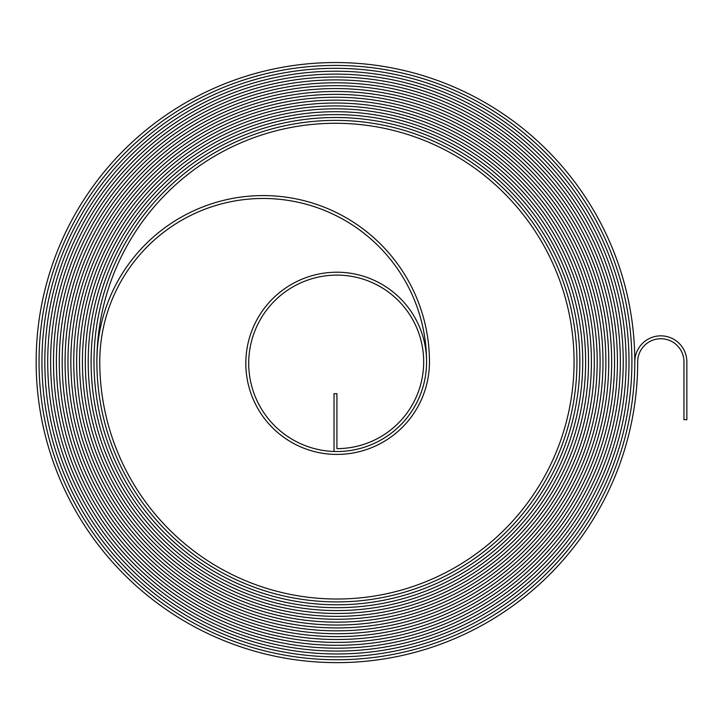 <?xml version="1.0" encoding="UTF-8"?>
<svg xmlns="http://www.w3.org/2000/svg" width="723" height="723" viewBox="0 0 723 723"><rect width="100%" height="100%" fill="white"/><g stroke="black" fill="none" stroke-linecap="round" stroke-linejoin="round"><path stroke-width="0.54" stroke-dasharray="3.62 2.71" d="M660.822 338.735A23.136 23.136 0 0 1 683.958 361.871L683.958 419.711L686.85 419.711L686.85 361.871A26.028 26.028 0 0 0 660.822 335.843A26.028 26.028 0 0 0 634.794 361.871A299.322 299.322 0 0 0 335.472 62.549A299.322 299.322 0 0 0 36.15 361.871A300.768 300.768 0 0 0 336.918 662.639A300.768 300.768 0 0 0 637.686 361.871A23.136 23.136 0 0 1 660.822 338.735M335.472 65.441A296.43 296.43 0 0 0 39.042 361.871A297.876 297.876 0 0 0 336.918 659.747A297.876 297.876 0 0 0 634.794 361.871A297.876 297.876 0 0 1 336.918 659.747A297.876 297.876 0 0 1 39.042 361.871A296.43 296.43 0 0 1 335.472 65.441A296.43 296.43 0 0 1 631.902 361.871A296.43 296.43 0 0 0 335.472 65.441M335.472 68.333A293.538 293.538 0 0 0 41.934 361.871A294.984 294.984 0 0 0 336.918 656.855A294.984 294.984 0 0 0 631.902 361.871A294.984 294.984 0 0 1 336.918 656.855A294.984 294.984 0 0 1 41.934 361.871A293.538 293.538 0 0 1 335.472 68.333A293.538 293.538 0 0 1 629.01 361.871A293.538 293.538 0 0 0 335.472 68.333M335.472 71.225A290.646 290.646 0 0 0 44.826 361.871A292.092 292.092 0 0 0 336.918 653.963A292.092 292.092 0 0 0 629.01 361.871A292.092 292.092 0 0 1 336.918 653.963A292.092 292.092 0 0 1 44.826 361.871A290.646 290.646 0 0 1 335.472 71.225A290.646 290.646 0 0 1 626.118 361.871A290.646 290.646 0 0 0 335.472 71.225M335.472 74.117A287.754 287.754 0 0 0 47.718 361.871A289.2 289.2 0 0 0 336.918 651.071A289.2 289.2 0 0 0 626.118 361.871A289.2 289.2 0 0 1 336.918 651.071A289.2 289.2 0 0 1 47.718 361.871A287.754 287.754 0 0 1 335.472 74.117A287.754 287.754 0 0 1 623.226 361.871A287.754 287.754 0 0 0 335.472 74.117M335.472 77.009A284.862 284.862 0 0 0 50.61 361.871A286.308 286.308 0 0 0 336.918 648.179A286.308 286.308 0 0 0 623.226 361.871A286.308 286.308 0 0 1 336.918 648.179A286.308 286.308 0 0 1 50.61 361.871A284.862 284.862 0 0 1 335.472 77.009A284.862 284.862 0 0 1 620.334 361.871A284.862 284.862 0 0 0 335.472 77.009M335.472 79.901A281.97 281.97 0 0 0 53.502 361.871A283.416 283.416 0 0 0 336.918 645.287A283.416 283.416 0 0 0 620.334 361.871A283.416 283.416 0 0 1 336.918 645.287A283.416 283.416 0 0 1 53.502 361.871A281.97 281.97 0 0 1 335.472 79.901A281.97 281.97 0 0 1 617.442 361.871A281.97 281.97 0 0 0 335.472 79.901M335.472 82.793A279.078 279.078 0 0 0 56.394 361.871A280.524 280.524 0 0 0 336.918 642.395A280.524 280.524 0 0 0 617.442 361.871A280.524 280.524 0 0 1 336.918 642.395A280.524 280.524 0 0 1 56.394 361.871A279.078 279.078 0 0 1 335.472 82.793A279.078 279.078 0 0 1 614.55 361.871A279.078 279.078 0 0 0 335.472 82.793M335.472 85.685A276.186 276.186 0 0 0 59.286 361.871A277.632 277.632 0 0 0 336.918 639.503A277.632 277.632 0 0 0 614.55 361.871A277.632 277.632 0 0 1 336.918 639.503A277.632 277.632 0 0 1 59.286 361.871A276.186 276.186 0 0 1 335.472 85.685A276.186 276.186 0 0 1 611.658 361.871A276.186 276.186 0 0 0 335.472 85.685M335.472 88.577A273.294 273.294 0 0 0 62.178 361.871A274.74 274.74 0 0 0 336.918 636.611A274.74 274.74 0 0 0 611.658 361.871A274.74 274.74 0 0 1 336.918 636.611A274.74 274.74 0 0 1 62.178 361.871A273.294 273.294 0 0 1 335.472 88.577A273.294 273.294 0 0 1 608.766 361.871A273.294 273.294 0 0 0 335.472 88.577M335.472 91.469A270.402 270.402 0 0 0 65.07 361.871A271.848 271.848 0 0 0 336.918 633.719A271.848 271.848 0 0 0 608.766 361.871A271.848 271.848 0 0 1 336.918 633.719A271.848 271.848 0 0 1 65.07 361.871A270.402 270.402 0 0 1 335.472 91.469A270.402 270.402 0 0 1 605.874 361.871A270.402 270.402 0 0 0 335.472 91.469M335.472 94.361A267.51 267.51 0 0 0 67.962 361.871A268.956 268.956 0 0 0 336.918 630.827A268.956 268.956 0 0 0 605.874 361.871A268.956 268.956 0 0 1 336.918 630.827A268.956 268.956 0 0 1 67.962 361.871A267.51 267.51 0 0 1 335.472 94.361A267.51 267.51 0 0 1 602.982 361.871A267.51 267.51 0 0 0 335.472 94.361M335.472 97.253A264.618 264.618 0 0 0 70.854 361.871A266.064 266.064 0 0 0 336.918 627.935A266.064 266.064 0 0 0 602.982 361.871A266.064 266.064 0 0 1 336.918 627.935A266.064 266.064 0 0 1 70.854 361.871A264.618 264.618 0 0 1 335.472 97.253A264.618 264.618 0 0 1 600.09 361.871A264.618 264.618 0 0 0 335.472 97.253M335.472 100.145A261.726 261.726 0 0 0 73.746 361.871A263.172 263.172 0 0 0 336.918 625.043A263.172 263.172 0 0 0 600.09 361.871A263.172 263.172 0 0 1 336.918 625.043A263.172 263.172 0 0 1 73.746 361.871A261.726 261.726 0 0 1 335.472 100.145A261.726 261.726 0 0 1 597.198 361.871A261.726 261.726 0 0 0 335.472 100.145M335.472 103.037A258.834 258.834 0 0 0 76.638 361.871A260.28 260.28 0 0 0 336.918 622.151A260.28 260.28 0 0 0 597.198 361.871A260.28 260.28 0 0 1 336.918 622.151A260.28 260.28 0 0 1 76.638 361.871A258.834 258.834 0 0 1 335.472 103.037A258.834 258.834 0 0 1 594.306 361.871A258.834 258.834 0 0 0 335.472 103.037M335.472 105.929A255.942 255.942 0 0 0 79.53 361.871A257.388 257.388 0 0 0 336.918 619.259A257.388 257.388 0 0 0 594.306 361.871A257.388 257.388 0 0 1 336.918 619.259A257.388 257.388 0 0 1 79.53 361.871A255.942 255.942 0 0 1 335.472 105.929A255.942 255.942 0 0 1 591.414 361.871A255.942 255.942 0 0 0 335.472 105.929M335.472 108.821A253.05 253.05 0 0 0 82.422 361.871A254.496 254.496 0 0 0 336.918 616.367A254.496 254.496 0 0 0 591.414 361.871A254.496 254.496 0 0 1 336.918 616.367A254.496 254.496 0 0 1 82.422 361.871A253.05 253.05 0 0 1 335.472 108.821A253.05 253.05 0 0 1 588.522 361.871A253.05 253.05 0 0 0 335.472 108.821M335.472 111.713A250.158 250.158 0 0 0 85.314 361.871A251.604 251.604 0 0 0 336.918 613.475A251.604 251.604 0 0 0 588.522 361.871A251.604 251.604 0 0 1 336.918 613.475A251.604 251.604 0 0 1 85.314 361.871A250.158 250.158 0 0 1 335.472 111.713A250.158 250.158 0 0 1 585.63 361.871A250.158 250.158 0 0 0 335.472 111.713M335.472 114.605A247.266 247.266 0 0 0 88.206 361.871A248.712 248.712 0 0 0 336.918 610.583A248.712 248.712 0 0 0 585.63 361.871A248.712 248.712 0 0 1 336.918 610.583A248.712 248.712 0 0 1 88.206 361.871A247.266 247.266 0 0 1 335.472 114.605A247.266 247.266 0 0 1 582.738 361.871A247.266 247.266 0 0 0 335.472 114.605M335.472 117.497A244.374 244.374 0 0 0 91.098 361.871A245.82 245.82 0 0 0 336.918 607.691A245.82 245.82 0 0 0 582.738 361.871A245.82 245.82 0 0 1 336.918 607.691A245.82 245.82 0 0 1 91.098 361.871A244.374 244.374 0 0 1 335.472 117.497A244.374 244.374 0 0 1 579.846 361.871A244.374 244.374 0 0 0 335.472 117.497M335.472 120.389A241.482 241.482 0 0 0 93.99 361.871A242.928 242.928 0 0 0 336.918 604.799A242.928 242.928 0 0 0 579.846 361.871A242.928 242.928 0 0 1 336.918 604.799A242.928 242.928 0 0 1 93.99 361.871A241.482 241.482 0 0 1 335.472 120.389A241.482 241.482 0 0 1 576.954 361.871A241.482 241.482 0 0 0 335.472 120.389M263.172 195.581A166.29 166.29 0 0 0 96.882 361.871A240.036 240.036 0 0 0 336.918 601.907A240.036 240.036 0 0 0 576.954 361.871A240.036 240.036 0 0 1 336.918 601.907A240.036 240.036 0 0 1 96.882 361.871A238.59 238.59 0 0 1 335.472 123.281A238.59 238.59 0 0 1 574.062 361.871A237.144 237.144 0 0 1 336.918 599.015A237.144 237.144 0 0 1 99.774 361.871A163.398 163.398 0 0 1 263.172 198.473A163.398 163.398 0 0 1 426.57 361.871A89.652 89.652 0 0 1 336.918 451.523A88.206 88.206 0 0 1 248.712 363.317A88.206 88.206 0 0 1 336.918 275.111A86.76 86.76 0 0 1 423.678 361.871A86.76 86.76 0 0 1 336.918 448.631L336.918 393.683L334.026 393.683L334.026 451.477A89.652 89.652 0 0 0 426.561 363.317A89.652 89.652 0 0 0 336.918 272.219A91.098 91.098 0 0 0 245.82 363.317A91.098 91.098 0 0 0 336.918 454.415A92.544 92.544 0 0 0 429.462 361.871A166.29 166.29 0 0 0 263.172 195.581"/><path stroke-width="1.08" d="M660.822 338.735A23.136 23.136 0 0 1 683.958 361.871L683.958 419.711L686.85 419.711L686.85 361.871A26.028 26.028 0 0 0 660.822 335.843A26.028 26.028 0 0 0 634.794 361.871A299.322 299.322 0 0 0 335.472 62.549A299.322 299.322 0 0 0 36.15 361.871A300.768 300.768 0 0 0 336.918 662.639A300.768 300.768 0 0 0 637.686 361.871A23.136 23.136 0 0 1 660.822 338.735M335.472 65.441A296.43 296.43 0 0 0 39.042 361.871A297.876 297.876 0 0 0 336.918 659.747A297.876 297.876 0 0 0 634.794 361.871A297.876 297.876 0 0 1 336.918 659.747A297.876 297.876 0 0 1 39.042 361.871A296.43 296.43 0 0 1 335.472 65.441A296.43 296.43 0 0 1 631.902 361.871A296.43 296.43 0 0 0 335.472 65.441M335.472 68.333A293.538 293.538 0 0 0 41.934 361.871A294.984 294.984 0 0 0 336.918 656.855A294.984 294.984 0 0 0 631.902 361.871A294.984 294.984 0 0 1 336.918 656.855A294.984 294.984 0 0 1 41.934 361.871A293.538 293.538 0 0 1 335.472 68.333A293.538 293.538 0 0 1 629.01 361.871A293.538 293.538 0 0 0 335.472 68.333M335.472 71.225A290.646 290.646 0 0 0 44.826 361.871A292.092 292.092 0 0 0 336.918 653.963A292.092 292.092 0 0 0 629.01 361.871A292.092 292.092 0 0 1 336.918 653.963A292.092 292.092 0 0 1 44.826 361.871A290.646 290.646 0 0 1 335.472 71.225A290.646 290.646 0 0 1 626.118 361.871A290.646 290.646 0 0 0 335.472 71.225M335.472 74.117A287.754 287.754 0 0 0 47.718 361.871A289.2 289.2 0 0 0 336.918 651.071A289.2 289.2 0 0 0 626.118 361.871A289.2 289.2 0 0 1 336.918 651.071A289.2 289.2 0 0 1 47.718 361.871A287.754 287.754 0 0 1 335.472 74.117A287.754 287.754 0 0 1 623.226 361.871A287.754 287.754 0 0 0 335.472 74.117M335.472 77.009A284.862 284.862 0 0 0 50.61 361.871A286.308 286.308 0 0 0 336.918 648.179A286.308 286.308 0 0 0 623.226 361.871A286.308 286.308 0 0 1 336.918 648.179A286.308 286.308 0 0 1 50.61 361.871A284.862 284.862 0 0 1 335.472 77.009A284.862 284.862 0 0 1 620.334 361.871A284.862 284.862 0 0 0 335.472 77.009M335.472 79.901A281.97 281.97 0 0 0 53.502 361.871A283.416 283.416 0 0 0 336.918 645.287A283.416 283.416 0 0 0 620.334 361.871A283.416 283.416 0 0 1 336.918 645.287A283.416 283.416 0 0 1 53.502 361.871A281.97 281.97 0 0 1 335.472 79.901A281.97 281.97 0 0 1 617.442 361.871A281.97 281.97 0 0 0 335.472 79.901M335.472 82.793A279.078 279.078 0 0 0 56.394 361.871A280.524 280.524 0 0 0 336.918 642.395A280.524 280.524 0 0 0 617.442 361.871A280.524 280.524 0 0 1 336.918 642.395A280.524 280.524 0 0 1 56.394 361.871A279.078 279.078 0 0 1 335.472 82.793A279.078 279.078 0 0 1 614.55 361.871A279.078 279.078 0 0 0 335.472 82.793M335.472 85.685A276.186 276.186 0 0 0 59.286 361.871A277.632 277.632 0 0 0 336.918 639.503A277.632 277.632 0 0 0 614.55 361.871A277.632 277.632 0 0 1 336.918 639.503A277.632 277.632 0 0 1 59.286 361.871A276.186 276.186 0 0 1 335.472 85.685A276.186 276.186 0 0 1 611.658 361.871A276.186 276.186 0 0 0 335.472 85.685M335.472 88.577A273.294 273.294 0 0 0 62.178 361.871A274.74 274.74 0 0 0 336.918 636.611A274.74 274.74 0 0 0 611.658 361.871A274.74 274.74 0 0 1 336.918 636.611A274.74 274.74 0 0 1 62.178 361.871A273.294 273.294 0 0 1 335.472 88.577A273.294 273.294 0 0 1 608.766 361.871A273.294 273.294 0 0 0 335.472 88.577M335.472 91.469A270.402 270.402 0 0 0 65.07 361.871A271.848 271.848 0 0 0 336.918 633.719A271.848 271.848 0 0 0 608.766 361.871A271.848 271.848 0 0 1 336.918 633.719A271.848 271.848 0 0 1 65.07 361.871A270.402 270.402 0 0 1 335.472 91.469A270.402 270.402 0 0 1 605.874 361.871A270.402 270.402 0 0 0 335.472 91.469M335.472 94.361A267.51 267.51 0 0 0 67.962 361.871A268.956 268.956 0 0 0 336.918 630.827A268.956 268.956 0 0 0 605.874 361.871A268.956 268.956 0 0 1 336.918 630.827A268.956 268.956 0 0 1 67.962 361.871A267.51 267.51 0 0 1 335.472 94.361A267.51 267.51 0 0 1 602.982 361.871A267.51 267.51 0 0 0 335.472 94.361M335.472 97.253A264.618 264.618 0 0 0 70.854 361.871A266.064 266.064 0 0 0 336.918 627.935A266.064 266.064 0 0 0 602.982 361.871A266.064 266.064 0 0 1 336.918 627.935A266.064 266.064 0 0 1 70.854 361.871A264.618 264.618 0 0 1 335.472 97.253A264.618 264.618 0 0 1 600.09 361.871A264.618 264.618 0 0 0 335.472 97.253M335.472 100.145A261.726 261.726 0 0 0 73.746 361.871A263.172 263.172 0 0 0 336.918 625.043A263.172 263.172 0 0 0 600.09 361.871A263.172 263.172 0 0 1 336.918 625.043A263.172 263.172 0 0 1 73.746 361.871A261.726 261.726 0 0 1 335.472 100.145A261.726 261.726 0 0 1 597.198 361.871A261.726 261.726 0 0 0 335.472 100.145M335.472 103.037A258.834 258.834 0 0 0 76.638 361.871A260.28 260.28 0 0 0 336.918 622.151A260.28 260.28 0 0 0 597.198 361.871A260.28 260.28 0 0 1 336.918 622.151A260.28 260.28 0 0 1 76.638 361.871A258.834 258.834 0 0 1 335.472 103.037A258.834 258.834 0 0 1 594.306 361.871A258.834 258.834 0 0 0 335.472 103.037M335.472 105.929A255.942 255.942 0 0 0 79.53 361.871A257.388 257.388 0 0 0 336.918 619.259A257.388 257.388 0 0 0 594.306 361.871A257.388 257.388 0 0 1 336.918 619.259A257.388 257.388 0 0 1 79.53 361.871A255.942 255.942 0 0 1 335.472 105.929A255.942 255.942 0 0 1 591.414 361.871A255.942 255.942 0 0 0 335.472 105.929M335.472 108.821A253.05 253.05 0 0 0 82.422 361.871A254.496 254.496 0 0 0 336.918 616.367A254.496 254.496 0 0 0 591.414 361.871A254.496 254.496 0 0 1 336.918 616.367A254.496 254.496 0 0 1 82.422 361.871A253.05 253.05 0 0 1 335.472 108.821A253.05 253.05 0 0 1 588.522 361.871A253.05 253.05 0 0 0 335.472 108.821M335.472 111.713A250.158 250.158 0 0 0 85.314 361.871A251.604 251.604 0 0 0 336.918 613.475A251.604 251.604 0 0 0 588.522 361.871A251.604 251.604 0 0 1 336.918 613.475A251.604 251.604 0 0 1 85.314 361.871A250.158 250.158 0 0 1 335.472 111.713A250.158 250.158 0 0 1 585.63 361.871A250.158 250.158 0 0 0 335.472 111.713M335.472 114.605A247.266 247.266 0 0 0 88.206 361.871A248.712 248.712 0 0 0 336.918 610.583A248.712 248.712 0 0 0 585.63 361.871A248.712 248.712 0 0 1 336.918 610.583A248.712 248.712 0 0 1 88.206 361.871A247.266 247.266 0 0 1 335.472 114.605A247.266 247.266 0 0 1 582.738 361.871A247.266 247.266 0 0 0 335.472 114.605M335.472 117.497A244.374 244.374 0 0 0 91.098 361.871A245.82 245.82 0 0 0 336.918 607.691A245.82 245.82 0 0 0 582.738 361.871A245.82 245.82 0 0 1 336.918 607.691A245.82 245.82 0 0 1 91.098 361.871A244.374 244.374 0 0 1 335.472 117.497A244.374 244.374 0 0 1 579.846 361.871A244.374 244.374 0 0 0 335.472 117.497M335.472 120.389A241.482 241.482 0 0 0 93.99 361.871A242.928 242.928 0 0 0 336.918 604.799A242.928 242.928 0 0 0 579.846 361.871A242.928 242.928 0 0 1 336.918 604.799A242.928 242.928 0 0 1 93.99 361.871A241.482 241.482 0 0 1 335.472 120.389A241.482 241.482 0 0 1 576.954 361.871A241.482 241.482 0 0 0 335.472 120.389M263.172 195.581A166.29 166.29 0 0 0 96.882 361.871A240.036 240.036 0 0 0 336.918 601.907A240.036 240.036 0 0 0 576.954 361.871A240.036 240.036 0 0 1 336.918 601.907A240.036 240.036 0 0 1 96.882 361.871A238.59 238.59 0 0 1 335.472 123.281A238.59 238.59 0 0 1 574.062 361.871A237.144 237.144 0 0 1 336.918 599.015A237.144 237.144 0 0 1 99.774 361.871A163.398 163.398 0 0 1 263.172 198.473A163.398 163.398 0 0 1 426.57 361.871A89.652 89.652 0 0 1 336.918 451.523A88.206 88.206 0 0 1 248.712 363.317A88.206 88.206 0 0 1 336.918 275.111A86.76 86.76 0 0 1 423.678 361.871A86.76 86.76 0 0 1 336.918 448.631L336.918 393.683L334.026 393.683L334.026 451.477A89.652 89.652 0 0 0 426.561 363.317A89.652 89.652 0 0 0 336.918 272.219A91.098 91.098 0 0 0 245.82 363.317A91.098 91.098 0 0 0 336.918 454.415A92.544 92.544 0 0 0 429.462 361.871A166.29 166.29 0 0 0 263.172 195.581"/></g></svg>
